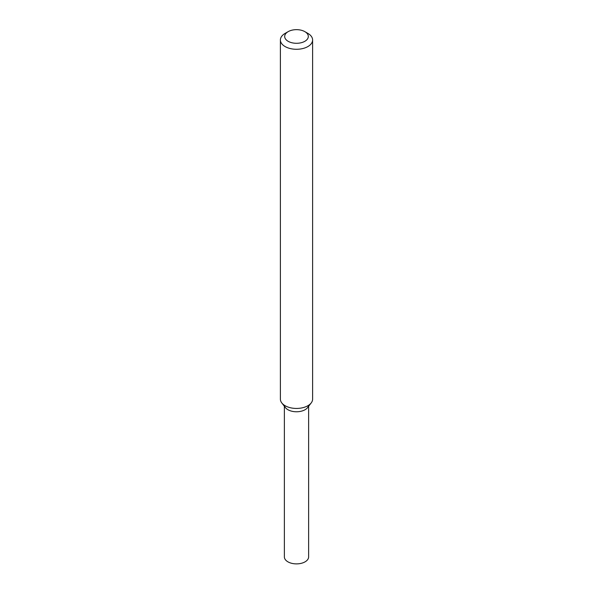 <?xml version="1.0" encoding="UTF-8"?>
<svg xmlns="http://www.w3.org/2000/svg" width="593" height="593" viewBox="0 0 593 593"><rect width="100%" height="100%" fill="white"/><g stroke="black" fill="none" stroke-linecap="round" stroke-linejoin="round"><path stroke-width="0.89" d="M304.854 31.651L307.893 33.401A16.107 9.303 180 0 1 312.607 39.976L312.607 399.141A16.107 9.303 180 0 1 311.206 402.936L307.582 407.621A12.134 7.005 180 0 1 305.084 409.711A12.134 7.005 180 0 1 285.418 407.621L281.794 402.936A16.107 9.303 180 0 1 280.393 399.141L280.393 39.976A16.107 9.303 180 0 1 285.107 33.401L288.146 31.651A11.816 6.819 180 0 1 304.854 31.651A11.816 6.819 180 0 1 304.854 41.295A11.816 6.819 180 0 1 288.146 41.295A11.816 6.819 180 0 1 288.146 31.651M311.206 402.936A16.107 9.303 180 0 1 307.893 405.716A16.107 9.303 180 0 1 281.794 402.936M312.607 39.976A16.107 9.303 180 0 1 307.893 46.558A16.107 9.303 180 0 1 290.333 48.574A16.107 9.303 180 0 1 280.393 39.976M308.634 406.257L308.634 556.879A12.134 7.005 180 0 1 305.084 561.83A12.134 7.005 180 0 1 291.852 563.35A12.134 7.005 180 0 1 284.366 556.879L284.366 406.257M308.605 405.278A12.134 7.005 180 0 1 305.084 409.711A12.134 7.005 180 0 1 292.275 411.327A12.134 7.005 180 0 1 284.395 405.278"/></g></svg>
